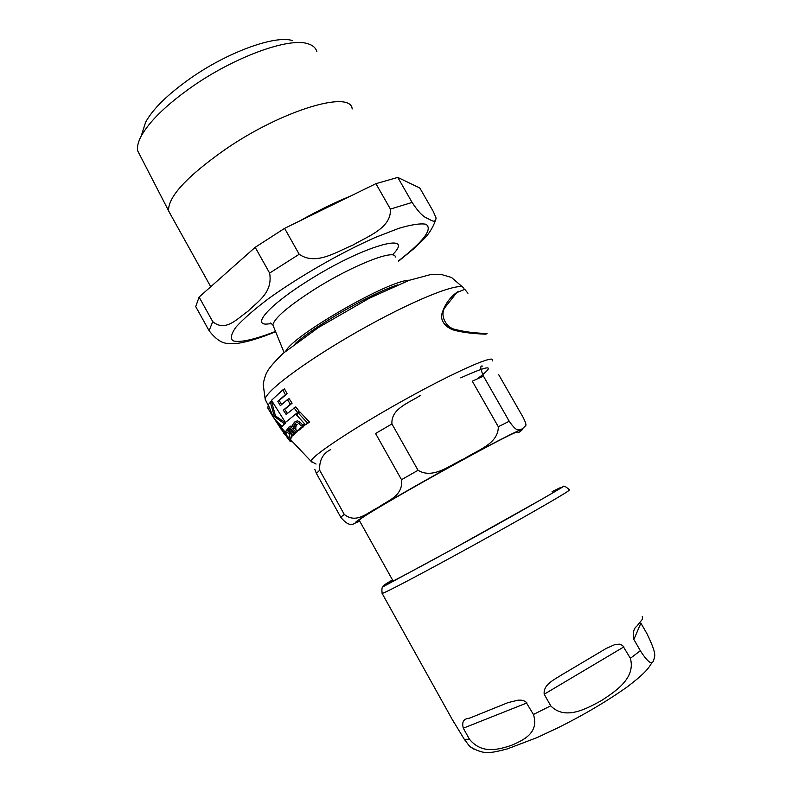 <?xml version="1.0" encoding="UTF-8"?>
<svg xmlns="http://www.w3.org/2000/svg" width="792" height="792" viewBox="0 0 792 792"><rect width="100%" height="100%" fill="white"/><g stroke="black" fill="none" stroke-linecap="round" stroke-linejoin="round"><path stroke-width="1.19" d="M289.08 433.471L285.17 431.571L287.209 436.234L290.317 438.6L289.08 433.471L289.912 432.977M289.209 440.194L284.556 433.858M291.496 441.045L290.426 441.649L288.526 438.897M289.506 440.679L289.327 440.124M291.199 441.797L290.624 441.56M298.713 423.294L295.951 421.73L294.495 422.136L292.189 425.512L293.396 426.947L294.98 423.769L297.129 424.552L295.812 426.64L295.822 429.957L298.346 430.521L300.208 427.957L302.049 427.621L303.326 425.779L302.584 425.017L301.267 426.056L298.713 423.294L300.277 422.364L302.692 424.948M467.923 293.248L464.785 289.347L456.707 292.624L444.847 307.662C439.57 315.424 446.203 328.225 455.855 329.551C471.349 333.689 489.951 333.442 486.704 333.551M485.615 334.204C489.189 334.056 470.567 334.382 454.885 330.413C448.579 328.848 440.956 323.284 441.54 315.176C443.857 306.266 448.549 298.97 455.608 293.288L458.548 291.308M282.061 428.294L282.328 429.373L281.308 429.987L281.002 428.927L282.061 428.294L279.289 424.294M285.546 422.928L281.972 426.581L285.546 422.928L275.448 415.879L271.448 401.039L268.201 404.752L273.567 417.701L267.934 408.286M267.518 407.108L268.557 406.474L269.132 407.533M291.634 435.016L291.783 437.669L290.525 438.481M286.437 430.739L288.288 430.987M299.158 411.216L285.447 422.473L299.158 411.216L295.743 406.87L286.15 414.424L283.279 410.226L284.675 409.395L287.387 413.335M283.279 410.226L290.426 404.207L287.437 399.623L289.09 398.623L292.09 403.197L284.675 409.395M287.437 399.623L280.368 405.662L277.794 401.297L285.427 394.723L282.803 389.921L284.486 388.902L287.1 393.713L279.17 400.455L281.586 404.554M290.971 440.58L291.654 440.966M295.416 421.582L297.475 420.819L300.277 422.364M295.565 423.591L294.782 426.126L293.396 426.947M301.316 428.056L298.633 430.343M302.584 425.017L304.217 424.037L304.969 424.809L302.881 427.126M290.268 428.323L290.377 429.719L294.377 434.432L292.416 435.927L293.129 435.184L289.139 430.452L289.615 428.343L291.763 429.591L295.02 433.343L296.04 432.422L292.753 428.67C290.684 426.749 289.466 426.165 289.08 426.918L288.278 429.393L287.605 428.551L286.942 429.294L292.416 435.927M296.257 430.353L297.396 431.61L295.02 433.343M290.1 426.304L290.367 426.145C292.693 426.324 293.931 426.898 294.089 427.868L295.495 429.482M284.665 434.303L283.496 432.996L284.536 432.382L284.971 432.967M290.535 439.708L290.812 440.372L289.763 440.986L290.812 440.401M298.465 413.246L300.198 412.206L309.484 422.077L305.484 424.789L307.672 423.156L298.465 413.246L296.426 414.82L305.484 424.789M290.258 438.62L290.713 439.61L289.634 440.243L284.427 433.293L289.634 440.243M282.328 430.61L283.378 429.967L283.972 430.561L284.516 431.571L283.447 432.224L282.279 430.63L283.427 432.234M284.387 433.63L284.833 434.224M289.704 439.906L290.793 439.253M284.427 433.293L285.179 432.848M307.672 423.156L309.484 422.077M287.605 428.551L288.199 428.205M293.129 435.184L294.377 434.432M289.139 430.452L290.377 429.719M296.04 432.422L297.396 431.61M295.951 421.73L297.475 420.819M303.326 425.779L304.969 424.809M282.803 389.921L271.488 400.307L285.447 422.473M285.427 394.723L287.1 393.713M277.794 401.297L279.17 400.455M297.436 412.256L294.04 407.89M290.426 404.207L292.09 403.197M280.645 428.423L274.279 418.661M274.19 418.72L281.972 426.581M284.308 423.671L274.349 416.543L275.448 415.879M274.349 416.543L270.24 401.772M518.067 432.194L517.087 431.996C506.83 434.234 359.023 516.919 359.221 520.245L359.449 520.641M330.759 449.549C322.869 453.43 319.166 460.31 319.661 470.191L316.404 473.438L314.84 469.339M420.275 395.505C409.216 402.811 390.803 408.603 391.941 423.938L375.566 433.501L401.514 479.695C403.465 496.574 386.704 500.851 377.962 507.652C367.844 512.186 356.578 524.294 344.302 514.453L319.661 470.191M482.477 366.092C479.962 365.35 480.279 368.686 483.437 376.101L472.309 381.18L498.297 426.749C498.505 444.045 476.863 450.361 464.32 458.716C450.48 464.706 433.264 479.665 418.037 470.28L391.941 423.938M483.437 376.101L509.236 421.255C518.245 434.333 519.106 428.551 522.027 429.125L525.829 425.522C526.254 424.532 525.343 421.799 523.116 417.334L498.712 374.695M359.766 521.215C354.776 521.364 351.638 530.561 340.748 517.196L316.404 473.438M564.647 673.121L606.266 648.401L614.919 644.569L619.542 644.173L622.601 645.431L630.363 658.301C635.946 678.318 615.265 691.456 601.425 700.603C586.931 708.474 565.211 720.859 550.717 705.821L544.193 694.228C543.094 684.199 554.806 679.526 562.102 674.556L564.647 673.121M470.963 717.601L507.9 702.662L518.116 700.148L521.987 700.197L525.611 701.484L533.432 714.483C539.599 733.62 522.067 740.688 510.998 745.539C499.118 749.222 482.219 754.835 469.458 739.243L463.3 728.194C461.696 722.066 463.558 718.78 468.884 718.324L470.963 717.601M451.994 719.017L464.35 739.362L469.755 746.51L473.844 749.133M633.877 639.451L640.906 623.146L646.995 633.788C653.143 646.272 655.637 654.004 654.489 656.984C653.469 661.092 652.816 670.091 640.332 650.737L633.877 639.451C632.778 632.739 633.689 628.412 636.61 626.462L642.569 619.047L642.253 616.473M292.674 40.639C275.567 34.779 227.69 52.024 190.228 78.457C167.765 94.367 152.915 108.92 145.659 122.126L142.352 132.482M397.772 177.418L412.107 202.435C422.829 218.671 426.304 217.335 430.432 219.988C434.036 222.027 435.907 221.324 436.036 217.879L433.313 211.523L419.829 188.031L397.772 177.418L375.903 183.675L390.426 209.088C391.495 228.334 367.448 236.313 352.885 245.124C336.986 251.46 316.048 265.983 299.188 254.262L284.595 228.363L255.182 247.322L269.617 273.072C273.171 293.109 256.737 302.128 247.916 311.315C237.659 318.176 225.651 332.581 212.731 321.631L199.099 297.059L195.733 306.633L209.078 330.7C222.681 347.965 229.7 342.372 236.531 343.5C247.015 342.085 260.043 338.154 275.616 331.709M199.099 297.059L255.182 247.322M284.595 228.363L375.903 183.675M316.869 51.648C315.79 47.847 312.8 45.213 307.88 43.748C289.001 37.155 234.501 56.895 191.763 86.942C166.171 105.029 149.312 121.433 141.174 136.155C138.065 142.075 136.917 146.995 137.739 150.935L140.243 155.786M352.183 108.969C350.925 89.813 282.724 110.029 226.017 148.886C187.16 176.141 168.013 196.753 168.577 210.741L170.923 215.147M463.914 289.268L463.924 289.11C465.151 280.002 420.73 296.505 365.993 326.898C311.256 357.192 265.419 390.723 265.181 399.287L266.27 401.564M492.188 360.934C497.237 353.252 457.36 370.488 405.643 399.188C353.945 427.809 310.058 457.014 311.078 461.33L311.87 462.102M283.447 432.204L284.516 431.571M282.892 431.204L283.972 430.561M289.773 440.946L290.832 440.312M292.753 428.67L294.089 427.868M301.267 426.056L302.425 425.363M302.049 427.621L303.623 426.69M298.822 430.204L300.277 429.343M294.476 424.106L295.198 423.671M291.1 441.847L291.961 441.342M290.426 441.649L291.446 441.045M290.634 438.342L291.783 437.669M477.289 378.853C496.376 364.548 490.852 364.221 460.736 377.873M518.384 432.749C522.314 430.066 523.185 429.076 520.987 429.789C514.107 431.858 462.993 459.013 416.216 485.595C369.31 512.216 344.54 528.066 359.756 521.186M509.236 421.255L498.297 426.749M418.037 470.28L401.514 479.695M344.302 514.453L340.748 517.196M544.193 694.228L623.858 646.906M463.3 728.194L526.937 702.93M382.011 593.168L382.16 593.495C387.922 591.376 412.167 578.695 454.905 555.43C507.741 526.621 563.914 494.574 568.963 490.505L569.349 489.733C565.597 486.337 563.439 485.367 562.864 486.803C561.825 487.882 507.989 518.948 452.905 548.995L383.377 586.585C381.992 586.634 381.586 588.941 382.16 593.495L453.925 722.492M464.35 739.362L469.458 739.243M533.432 714.483L550.717 705.821M630.363 658.301L640.332 650.737M552.064 491.683C566.468 484.358 563.716 486.496 543.797 498.109L452.945 548.965C402.92 576.388 373.557 591.495 387.199 583.08L392.476 579.883M409.424 280.229C389.951 279.645 293.842 334.818 285.833 351.014M295.248 343.579C315.058 325.7 371.25 293.446 397.693 284.863M273.656 326.888L272.844 324.898C274.527 317.948 288.486 306.049 314.721 289.219C352.49 265.29 395.634 248.431 395.277 257.034M393.01 254.311C415.968 230.749 362.102 246.272 307.9 280.853C271.112 303.821 252.42 324.096 265.973 324.126L271.597 323.651M398.287 261.053C423.898 241.095 433.075 228.829 425.839 224.235C420.384 223.235 411.315 224.621 398.633 228.413L375.745 237.263C341.154 252.45 298.426 276.982 267.924 299.099C253.866 309.791 243.273 319.057 236.145 326.898C231.274 333.63 230.205 338.253 232.937 340.768C239.55 342.976 254.777 339.52 275.497 331.422M412.107 202.435L390.426 209.088M299.188 254.262L269.617 273.072M212.731 321.631L209.078 330.7M350.599 196.06C334.709 202.475 317.711 210.791 299.594 221.027M455.608 293.288L456.687 292.634M462.617 287.05L451.509 277.477L440.986 274.378L430.798 274.517L409.058 280.358L369.428 298.168L318.622 327.423L283.011 353.44C273.973 362.32 268.607 368.597 266.924 372.27C265.637 374.507 264.38 378.418 263.162 383.991L265.181 399.287L268.785 406.553M316.067 464.043L311.078 461.33L290.595 439.679M285.11 432.61L284.407 431.65M282.061 428.373L283.239 430.046M282.358 430.848L283.298 432.145M282.308 430.601L283.378 429.967M289.08 426.918L290.367 426.145M301.821 427.789L303.098 427.027M294.495 422.136L295.97 421.255M291.189 441.827L291.981 441.362M285.516 431.284L286.664 430.601M272.785 416.176L274.774 419.463M359.221 520.245L393.129 581.051M469.755 746.51C477.715 751.361 484.437 753.301 489.931 752.351C492.198 752.519 498 751.37 507.345 748.895L537.016 737.609L557.944 727.798C583.506 715.087 606.504 701.524 626.927 687.109C647.282 671.675 649.163 667.151 652.103 662.28M270.567 323.047L272.844 324.898L284.08 352.509M398.455 261.281L414.543 248.084L423.314 239.57C428.531 234.541 432.561 228.254 435.392 220.72M145.659 122.126L141.174 136.155M137.739 150.935L168.577 210.741M168.627 211.028L210.741 286.734"/></g></svg>
